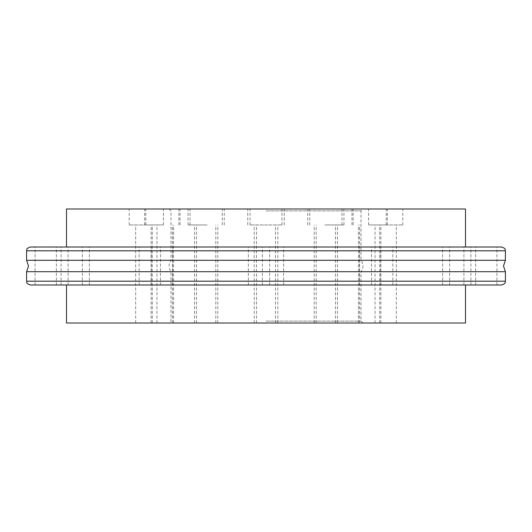 <?xml version="1.0" encoding="UTF-8"?>
<svg xmlns="http://www.w3.org/2000/svg" width="532" height="532" viewBox="0 0 532 532"><rect width="100%" height="100%" fill="white"/><g stroke="black" fill="none" stroke-linecap="round" stroke-linejoin="round"><path stroke-width="0.4" stroke-dasharray="2.66 2" d="M26.6 271.699L505.4 271.699M30.397 284.999L501.603 284.999M501.603 247.001L30.397 247.001M66.5 209.003L465.5 209.003M146.307 209.003L129.203 209.003L146.307 209.003M146.307 224.963L129.203 224.963L146.307 224.963M146.307 322.997L135.667 322.997L146.307 322.997M162.918 209.003L145.815 209.003L162.918 209.003M162.918 224.963L145.815 224.963L162.918 224.963M162.918 322.997L152.278 322.997L162.918 322.997M207.148 209.003L190.05 209.003L207.148 209.003M207.148 224.963L190.05 224.963L207.148 224.963M207.148 322.997L196.508 322.997L207.148 322.997M267.15 209.003L250.047 209.003L267.15 209.003M267.15 224.963L250.047 224.963L267.15 224.963M267.15 322.997L256.51 322.997L267.15 322.997M326.841 209.003L343.945 209.003L326.841 209.003M326.841 224.963L343.945 224.963L326.841 224.963M326.841 322.997L316.201 322.997L326.841 322.997M370.232 209.003L387.336 209.003L370.232 209.003M370.232 224.963L387.336 224.963L370.232 224.963M370.232 322.997L359.592 322.997L370.232 322.997M385.693 209.003L402.797 209.003L385.693 209.003M385.693 224.963L402.797 224.963L385.693 224.963M385.693 322.997L375.053 322.997L385.693 322.997M369.082 209.003L386.185 209.003L369.082 209.003M369.082 224.963L386.185 224.963L369.082 224.963M369.082 322.997L358.442 322.997L369.082 322.997M324.853 209.003L341.95 209.003L324.853 209.003M324.853 224.963L341.95 224.963L324.853 224.963M324.853 322.997L314.213 322.997L324.853 322.997M264.85 209.003L281.953 209.003L264.85 209.003M264.85 224.963L281.953 224.963L264.85 224.963M264.85 322.997L254.21 322.997L264.85 322.997M205.159 209.003L188.055 209.003L205.159 209.003M205.159 224.963L188.055 224.963L205.159 224.963M205.159 322.997L194.519 322.997L205.159 322.997M161.768 209.003L144.664 209.003L161.768 209.003M161.768 224.963L144.664 224.963L161.768 224.963M161.768 322.997L151.128 322.997L161.768 322.997M45.712 247.001L56.352 247.001L45.712 247.001M45.712 284.999L56.352 284.999L45.712 284.999M78.723 247.001L68.083 247.001L78.723 247.001M78.723 284.999L68.083 284.999L78.723 284.999M161.921 247.001L151.281 247.001L161.921 247.001M161.921 284.999L151.281 284.999L161.921 284.999M273.002 247.001L262.362 247.001L273.002 247.001M273.002 284.999L262.362 284.999L273.002 284.999M382.209 247.001L371.569 247.001L382.209 247.001M382.209 284.999L371.569 284.999L382.209 284.999M460.273 247.001L449.633 247.001L460.273 247.001M460.273 284.999L449.633 284.999L460.273 284.999M486.288 247.001L475.648 247.001L486.288 247.001M486.288 284.999L475.648 284.999L486.288 284.999M453.277 247.001L442.637 247.001L453.277 247.001M453.277 284.999L442.637 284.999L453.277 284.999M370.079 247.001L359.439 247.001L370.079 247.001M370.079 284.999L359.439 284.999L370.079 284.999M258.998 247.001L248.358 247.001L258.998 247.001M258.998 284.999L248.358 284.999L258.998 284.999M149.791 247.001L139.151 247.001L149.791 247.001M149.791 284.999L139.151 284.999L149.791 284.999M71.727 247.001L61.087 247.001L71.727 247.001M71.727 284.999L61.087 284.999L71.727 284.999M66.5 322.997L465.5 322.997M26.6 260.301L505.4 260.301M266 271.699L170.998 271.699L266 271.699M266 260.301L170.998 260.301L266 260.301M266 247.001L66.5 247.001L266 247.001M266 209.003L169.103 209.003L266 209.003M505.4 281.202L26.6 281.202M26.6 250.798L505.4 250.798M266 210.898L361.002 210.898L266 210.898M266 321.102L361.002 321.102L266 321.102M362.897 322.997L361.002 321.102L361.002 271.699C363.522 267.902 363.522 264.098 361.002 260.301L361.002 210.898L362.897 209.003M129.203 224.963L129.203 209.003M135.667 322.997L135.667 224.963M145.815 224.963L145.815 209.003M152.278 322.997L152.278 224.963M190.05 224.963L190.05 209.003M196.508 322.997L196.508 224.963M250.047 224.963L250.047 209.003M256.51 322.997L256.51 224.963M309.744 224.963L309.744 209.003M316.201 322.997L316.201 224.963M353.135 224.963L353.135 209.003M359.592 322.997L359.592 224.963M368.596 224.963L368.596 209.003M375.053 322.997L375.053 224.963M351.984 224.963L351.984 209.003M358.442 322.997L358.442 224.963M307.755 224.963L307.755 209.003M314.213 322.997L314.213 224.963M247.752 224.963L247.752 209.003M254.21 322.997L254.21 224.963M188.055 224.963L188.055 209.003M194.519 322.997L194.519 224.963M144.664 224.963L144.664 209.003M151.128 322.997L151.128 224.963M35.072 284.999L35.072 247.001M68.083 284.999L68.083 247.001M151.281 284.999L151.281 247.001M262.362 284.999L262.362 247.001M371.569 284.999L371.569 247.001M449.633 284.999L449.633 247.001M475.648 284.999L475.648 247.001M442.637 284.999L442.637 247.001M359.439 284.999L359.439 247.001M248.358 284.999L248.358 247.001M139.151 284.999L139.151 247.001M61.087 284.999L61.087 247.001M169.103 209.003L170.998 210.898L170.998 260.301C168.478 264.098 168.478 267.902 170.998 271.699L170.998 321.102L169.103 322.997M82.367 284.999L82.367 247.001M160.431 284.999L160.431 247.001M269.638 284.999L269.638 247.001M380.719 284.999L380.719 247.001M463.917 284.999L463.917 247.001M496.928 284.999L496.928 247.001M470.913 284.999L470.913 247.001M392.849 284.999L392.849 247.001M283.642 284.999L283.642 247.001M172.561 284.999L172.561 247.001M89.363 284.999L89.363 247.001M56.352 284.999L56.352 247.001M172.408 322.997L172.408 224.963M178.865 224.963L178.865 209.003M215.799 322.997L215.799 224.963M222.256 224.963L222.256 209.003M275.49 322.997L275.49 224.963M281.953 224.963L281.953 209.003M335.493 322.997L335.493 224.963M341.95 224.963L341.95 209.003M379.722 322.997L379.722 224.963M386.185 224.963L386.185 209.003M396.333 322.997L396.333 224.963M402.797 224.963L402.797 209.003M380.872 322.997L380.872 224.963M387.336 224.963L387.336 209.003M337.481 322.997L337.481 224.963M343.945 224.963L343.945 209.003M277.79 322.997L277.79 224.963M284.248 224.963L284.248 209.003M217.788 322.997L217.788 224.963M224.245 224.963L224.245 209.003M173.558 322.997L173.558 224.963M180.016 224.963L180.016 209.003M156.947 322.997L156.947 224.963M163.404 224.963L163.404 209.003"/><path stroke-width="0.8" d="M505.4 271.699L26.6 271.699L28.502 266L26.6 260.301L505.4 260.301L503.498 266L505.4 271.699L505.4 281.202C504.682 282.226 506.87 283.097 501.603 284.999L30.397 284.999C25.13 283.097 27.318 282.226 26.6 281.202L505.4 281.202M26.6 250.798C27.318 249.774 25.13 248.903 30.397 247.001L501.603 247.001C506.87 248.903 504.682 249.774 505.4 250.798L26.6 250.798L26.6 260.301M465.5 247.001L465.5 209.003L66.5 209.003L66.5 247.001M465.5 284.999L465.5 322.997L66.5 322.997L66.5 284.999M505.4 250.798L505.4 260.301M26.6 271.699L26.6 281.202"/></g></svg>
